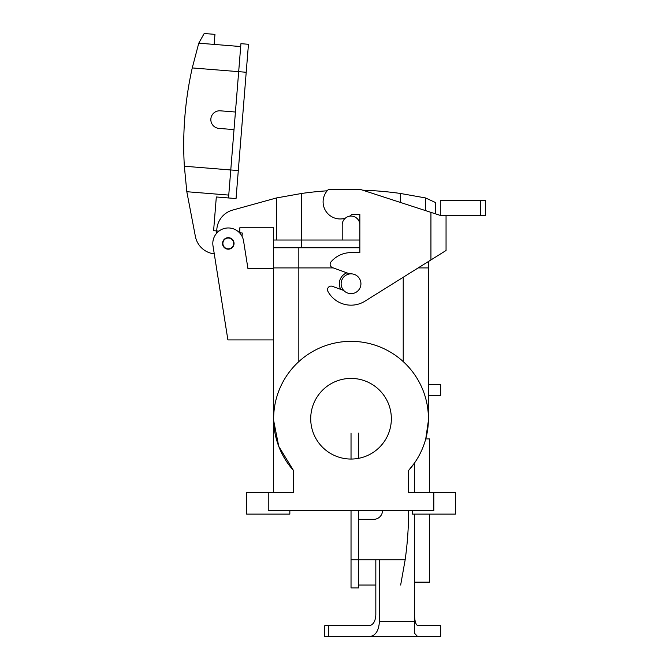 <?xml version="1.0" encoding="UTF-8"?>
<svg xmlns="http://www.w3.org/2000/svg" width="670" height="670" viewBox="0 0 670 670"><rect width="100%" height="100%" fill="white"/><g stroke="black" fill="none" stroke-linecap="round" stroke-linejoin="round"><path stroke-width="1" d="M349.522 216.209A17.093 17.093 0 0 0 351.792 214.459L359.849 214.459L359.849 252.615L351.03 252.615A26.272 26.272 0 0 0 330.98 261.911A3.601 3.601 0 0 0 332.496 267.615L349.824 273.921M343.785 290.495L332.337 286.325A3.601 3.601 0 0 0 327.94 291.425A26.272 26.272 0 0 0 364.957 301.173L446.053 250.496L446.053 215.405L440.299 215.405L440.299 200.28L480.34 200.28L480.34 215.405L446.053 215.405M440.299 215.405L359.849 189.258L328.668 189.258A17.093 17.093 0 0 0 345.318 218.185M480.34 215.405L485.649 215.405L485.649 200.28L480.34 200.28M428.457 261.493L428.457 267.916L418.18 267.916L428.457 267.916L428.457 261.493L429.495 260.839M342.211 240.019L359.849 240.019L359.849 224.902A8.819 8.819 0 0 0 351.03 216.083A8.819 8.819 0 0 0 342.211 224.902L342.211 240.019L301.718 240.019L301.718 247.573L359.849 247.758L298.837 247.758L359.849 247.758M327.203 190.791A352.747 352.747 0 0 0 301.718 193.446L276.517 197.943L276.517 240.019M216.77 233.101L216.77 230.899A21.599 21.599 0 0 1 232.616 210.087L276.517 197.943M239.81 233.101L239.81 227.783L273.645 227.783L273.645 247.573L301.718 247.573M362.663 190.18A352.747 352.747 0 0 1 400.342 193.446L425.542 197.943L425.542 210.606M233.688 243.436A5.402 5.402 0 0 1 225.589 248.118A5.402 5.402 0 0 1 225.589 238.763A5.402 5.402 0 0 1 233.688 243.436M301.718 193.446L301.718 240.019L273.645 240.019M425.542 197.943L435.617 202.583L435.617 213.387L434.085 213.387M228.746 195.087L186.813 191.712L228.746 195.087M214.266 253.855L216.611 268.637L214.266 253.855A21.599 21.599 0 0 1 195.389 236.451L186.813 191.712L184.351 166.235A352.747 352.747 0 0 1 192.257 67.93L198.764 43.173L240.697 46.548L198.764 43.173L204.191 33.5L214.961 34.363L214.149 44.413M228.52 197.96L236.049 198.563L248.461 44.287L240.932 43.676L235.43 112.024L220.363 110.818A8.819 8.819 0 0 0 210.866 118.9A8.819 8.819 0 0 0 218.948 128.397L234.014 129.612L228.52 197.96L216.318 196.972L213.604 230.698L218.906 231.125M242.037 236.334L242.305 233.009L239.517 232.783M228.721 238.059A5.402 5.402 0 0 1 232.733 246.501A5.402 5.402 0 0 1 223.411 245.756A5.402 5.402 0 0 1 228.721 238.059M234.014 129.612L235.43 112.024M414.521 462.987L408.625 470.424L408.625 492.525L433.817 492.525L408.625 492.525L408.625 470.424A77.385 77.385 0 0 0 404.764 363.04A77.385 77.385 0 0 0 297.304 363.04A77.385 77.385 0 0 0 293.435 470.424L278.745 446.371L273.661 420.601L278.745 446.371L293.435 470.424L293.435 492.525L268.243 492.525L293.435 492.525L293.435 470.424A77.385 77.385 0 0 1 297.304 363.04A77.385 77.385 0 0 1 404.764 363.04A77.385 77.385 0 0 1 408.625 470.424L414.521 462.987L414.521 492.525M425.752 438.892L428.398 420.601L425.752 438.892L429.637 438.892L429.637 492.525M273.603 247.758L298.837 247.758L273.603 247.758L273.603 267.916L333.308 267.916L298.837 267.916L298.837 247.758L298.837 267.916L273.603 267.916L273.603 247.758M273.645 339.908L227.892 339.908L213.001 245.857A15.477 15.477 0 0 1 225.865 228.152A15.477 15.477 0 0 1 243.578 241.016L247.95 268.637L273.645 268.637L247.95 268.637L243.578 241.016A15.477 15.477 0 0 0 225.865 228.152A15.477 15.477 0 0 0 213.001 245.857L227.892 339.908L273.645 339.908M391.347 418.733A40.317 40.317 0 0 1 330.871 453.649A40.317 40.317 0 0 1 330.871 383.818A40.317 40.317 0 0 1 391.347 418.733A40.317 40.317 0 0 1 330.871 453.649A40.317 40.317 0 0 1 330.871 383.818A40.317 40.317 0 0 1 391.347 418.733M341.13 283.745A9.899 9.899 0 0 0 355.979 292.321A9.899 9.899 0 0 0 355.979 275.177A9.899 9.899 0 0 0 341.13 283.745A9.899 9.899 0 0 0 355.979 292.321A9.899 9.899 0 0 0 355.979 275.177A9.899 9.899 0 0 0 341.13 283.745M339.33 283.745A11.7 11.7 0 0 0 340.787 289.406A11.7 11.7 0 0 1 346.826 272.832A11.7 11.7 0 0 0 339.33 283.745M228.286 249.198A5.762 5.762 0 0 1 222.532 243.436A5.762 5.762 0 0 1 228.286 237.683A5.762 5.762 0 0 1 234.048 243.436A5.762 5.762 0 0 1 228.286 249.198A5.762 5.762 0 0 1 222.532 243.436A5.762 5.762 0 0 1 228.286 237.683A5.762 5.762 0 0 1 234.048 243.436A5.762 5.762 0 0 1 228.286 249.198M428.415 418.733L428.415 267.916L428.415 418.733M273.645 492.525L273.645 267.916L273.645 492.525M268.243 510.515L433.817 510.515L268.243 510.515L268.243 492.525L268.243 510.515M455.416 514.116L455.416 492.525L433.817 492.525L455.416 492.525L455.416 514.116L412.218 514.116L455.416 514.116M289.842 514.116L289.842 510.515L289.842 514.116L246.644 514.116L289.842 514.116M246.644 492.525L268.243 492.525L246.644 492.525L246.644 514.116L246.644 492.525M428.415 384.538L440.659 384.538L428.415 384.538M414.521 514.116L414.521 582.146L429.637 582.146L429.637 514.116M328.744 625.705L328.744 636.5L324.757 636.5L324.757 625.705L369.078 625.705C373.165 625.051 375.418 621.45 375.828 614.901L375.828 559.835M414.521 614.901C414.73 621.45 415.903 625.051 418.03 625.705L440.659 625.705L440.659 636.5L415.459 636.5M328.744 636.5L440.659 636.5M428.415 395.334L440.659 395.334L440.659 384.538M414.521 582.146L414.521 621.383L379.421 621.383L379.421 559.835M379.421 621.383C378.852 630.545 375.703 635.587 369.974 636.5M417.561 636.5L414.521 633.259L414.521 621.383M375.828 585.027L358.592 585.027M408.625 510.515A352.747 352.747 0 0 1 405.157 559.835L400.66 585.027M405.157 559.835L351.03 559.835L351.03 510.515M351.03 559.835L351.03 587.908L358.592 587.908L358.592 519.334L373.709 519.334A8.819 8.819 0 0 0 382.528 510.515M358.592 458.33L358.592 433.13M351.03 459.042L351.03 433.13M358.592 510.515L358.592 519.334M430.936 212.365L430.936 259.943M400.342 193.446L400.342 202.424M192.257 67.93L246.217 72.268M184.351 166.235L238.302 170.574M403.223 361.591L403.223 277.263L403.223 361.591M298.837 361.591L298.837 267.916L298.837 361.591M433.817 492.525L433.817 510.515L433.817 492.525M412.218 514.116L412.218 510.515L412.218 514.116"/></g></svg>
